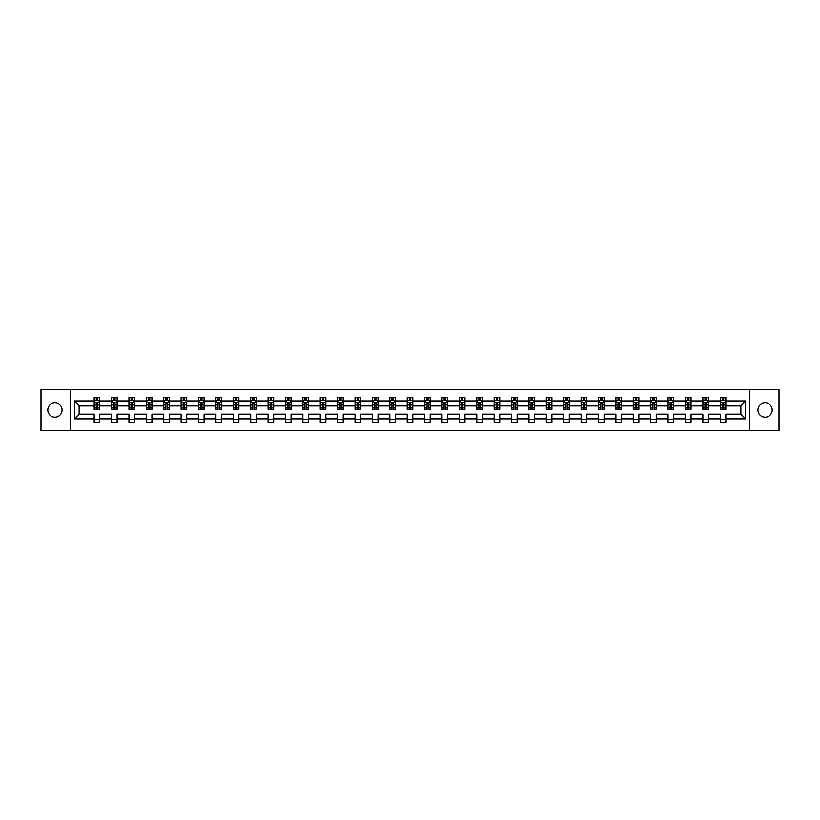 <?xml version="1.0" encoding="UTF-8"?>
<svg xmlns="http://www.w3.org/2000/svg" width="820" height="820" viewBox="0 0 820 820"><rect width="100%" height="100%" fill="white"/><g stroke="black" fill="none" stroke-linecap="round" stroke-linejoin="round"><path stroke-width="1.23" d="M765.06 402.866A7.134 7.134 0 0 0 757.926 410A7.134 7.134 0 0 0 765.06 417.134A7.134 7.134 0 0 0 772.204 410A7.134 7.134 0 0 0 765.06 402.866M54.94 402.866A7.134 7.134 0 0 0 47.796 410A7.134 7.134 0 0 0 54.94 417.134A7.134 7.134 0 0 0 62.074 410A7.134 7.134 0 0 0 54.94 402.866M749.849 389.377L41 389.377L41 430.623L779 430.623L779 389.377L749.849 389.377L749.849 430.623M725.823 418.805L725.823 414.12L740.87 414.12L745.554 418.805L725.823 418.805L725.823 422.546L720.247 422.546L720.247 418.805L708.429 418.805L708.429 422.546L702.863 422.546L702.863 418.805L691.045 418.805L691.045 422.546L685.469 422.546L685.469 418.805L673.65 418.805L673.65 422.546L668.074 422.546L668.074 418.805L656.256 418.805L656.256 422.546L650.691 422.546L650.691 418.805L638.872 418.805L638.872 422.546L633.296 422.546L633.296 418.805L621.478 418.805L621.478 422.546L615.902 422.546L615.902 418.805L604.084 418.805L604.084 422.546L598.518 422.546L598.518 418.805L586.7 418.805L586.7 422.546L581.124 422.546L581.124 418.805L569.305 418.805L569.305 422.546L563.729 422.546L563.729 418.805L551.911 418.805L551.911 422.546L546.345 422.546L546.345 418.805L534.527 418.805L534.527 422.546L528.951 422.546L528.951 418.805L517.133 418.805L517.133 422.546L511.557 422.546L511.557 418.805L499.739 418.805L499.739 422.546L494.163 422.546L494.163 418.805L482.355 418.805L482.355 422.546L476.779 422.546L476.779 418.805L464.96 418.805L464.96 422.546L459.384 422.546L459.384 418.805L447.566 418.805L447.566 422.546L441.99 422.546L441.99 418.805L430.182 418.805L430.182 422.546L424.606 422.546L424.606 418.805L412.788 418.805L412.788 422.546L407.212 422.546L407.212 418.805L395.394 418.805L395.394 422.546L389.818 422.546L389.818 418.805L378.01 418.805L378.01 422.546L372.434 422.546L372.434 418.805L360.615 418.805L360.615 422.546L355.039 422.546L355.039 418.805L343.221 418.805L343.221 422.546L337.645 422.546L337.645 418.805L325.837 418.805L325.837 422.546L320.261 422.546L320.261 418.805L308.443 418.805L308.443 422.546L302.867 422.546L302.867 418.805L291.049 418.805L291.049 422.546L285.473 422.546L285.473 418.805L273.654 418.805L273.654 422.546L268.089 422.546L268.089 418.805L256.27 418.805L256.27 422.546L250.695 422.546L250.695 418.805L238.876 418.805L238.876 422.546L233.3 422.546L233.3 418.805L221.482 418.805L221.482 422.546L215.916 422.546L215.916 418.805L204.098 418.805L204.098 422.546L198.522 422.546L198.522 418.805L186.704 418.805L186.704 422.546L181.128 422.546L181.128 418.805L169.309 418.805L169.309 422.546L163.744 422.546L163.744 418.805L151.925 418.805L151.925 422.546L146.349 422.546L146.349 418.805L134.531 418.805L134.531 422.546L128.955 422.546L128.955 418.805L117.137 418.805L117.137 422.546L111.571 422.546L111.571 418.805L99.753 418.805L99.753 422.546L94.177 422.546L94.177 418.805L74.446 418.805L74.446 401.195L94.177 401.195L94.177 397.454L99.753 397.454L99.753 401.195L111.571 401.195L111.571 397.454L117.137 397.454L117.137 401.195L128.955 401.195L128.955 397.454L134.531 397.454L134.531 401.195L146.349 401.195L146.349 397.454L151.925 397.454L151.925 401.195L163.744 401.195L163.744 397.454L169.309 397.454L169.309 401.195L181.128 401.195L181.128 397.454L186.704 397.454L186.704 401.195L198.522 401.195L198.522 397.454L204.098 397.454L204.098 401.195L215.916 401.195L215.916 397.454L221.482 397.454L221.482 401.195L233.3 401.195L233.3 397.454L238.876 397.454L238.876 401.195L250.695 401.195L250.695 397.454L256.27 397.454L256.27 401.195L268.089 401.195L268.089 397.454L273.654 397.454L273.654 401.195L285.473 401.195L285.473 397.454L291.049 397.454L291.049 401.195L302.867 401.195L302.867 397.454L308.443 397.454L308.443 401.195L320.261 401.195L320.261 397.454L325.837 397.454L325.837 401.195L337.645 401.195L337.645 397.454L343.221 397.454L343.221 401.195L355.039 401.195L355.039 397.454L360.615 397.454L360.615 401.195L372.434 401.195L372.434 397.454L378.01 397.454L378.01 401.195L389.818 401.195L389.818 397.454L395.394 397.454L395.394 401.195L407.212 401.195L407.212 397.454L412.788 397.454L412.788 401.195L424.606 401.195L424.606 397.454L430.182 397.454L430.182 401.195L441.99 401.195L441.99 397.454L447.566 397.454L447.566 401.195L459.384 401.195L459.384 397.454L464.96 397.454L464.96 401.195L476.779 401.195L476.779 397.454L482.355 397.454L482.355 401.195L494.163 401.195L494.163 397.454L499.739 397.454L499.739 401.195L511.557 401.195L511.557 397.454L517.133 397.454L517.133 401.195L528.951 401.195L528.951 397.454L534.527 397.454L534.527 401.195L546.345 401.195L546.345 397.454L551.911 397.454L551.911 401.195L563.729 401.195L563.729 397.454L569.305 397.454L569.305 401.195L581.124 401.195L581.124 397.454L586.7 397.454L586.7 401.195L598.518 401.195L598.518 397.454L604.084 397.454L604.084 401.195L615.902 401.195L615.902 397.454L621.478 397.454L621.478 401.195L633.296 401.195L633.296 397.454L638.872 397.454L638.872 401.195L650.691 401.195L650.691 397.454L656.256 397.454L656.256 401.195L668.074 401.195L668.074 397.454L673.65 397.454L673.65 401.195L685.469 401.195L685.469 397.454L691.045 397.454L691.045 401.195L702.863 401.195L702.863 397.454L708.429 397.454L708.429 401.195L720.247 401.195L720.247 397.454L725.823 397.454L725.823 401.195L745.554 401.195L745.554 418.805M70.151 430.623L70.151 389.377M720.247 401.195L720.247 405.88L708.429 405.88L708.429 401.195M708.429 418.805L708.429 414.12L720.247 414.12L720.247 418.805M702.863 401.195L702.863 405.88L691.045 405.88L691.045 401.195M691.045 418.805L691.045 414.12L702.863 414.12L702.863 418.805M685.469 401.195L685.469 405.88L673.65 405.88L673.65 401.195M673.65 418.805L673.65 414.12L685.469 414.12L685.469 418.805M668.074 401.195L668.074 405.88L656.256 405.88L656.256 401.195M656.256 418.805L656.256 414.12L668.074 414.12L668.074 418.805M650.691 401.195L650.691 405.88L638.872 405.88L638.872 401.195M638.872 418.805L638.872 414.12L650.691 414.12L650.691 418.805M633.296 401.195L633.296 405.88L621.478 405.88L621.478 401.195M621.478 418.805L621.478 414.12L633.296 414.12L633.296 418.805M615.902 401.195L615.902 405.88L604.084 405.88L604.084 401.195M604.084 418.805L604.084 414.12L615.902 414.12L615.902 418.805M598.518 401.195L598.518 405.88L586.7 405.88L586.7 401.195M586.7 418.805L586.7 414.12L598.518 414.12L598.518 418.805M581.124 401.195L581.124 405.88L569.305 405.88L569.305 401.195M569.305 418.805L569.305 414.12L581.124 414.12L581.124 418.805M563.729 401.195L563.729 405.88L551.911 405.88L551.911 401.195M551.911 418.805L551.911 414.12L563.729 414.12L563.729 418.805M546.345 401.195L546.345 405.88L534.527 405.88L534.527 401.195M534.527 418.805L534.527 414.12L546.345 414.12L546.345 418.805M528.951 401.195L528.951 405.88L517.133 405.88L517.133 401.195M517.133 418.805L517.133 414.12L528.951 414.12L528.951 418.805M511.557 401.195L511.557 405.88L499.739 405.88L499.739 401.195M499.739 418.805L499.739 414.12L511.557 414.12L511.557 418.805M494.163 401.195L494.163 405.88L482.355 405.88L482.355 401.195M482.355 418.805L482.355 414.12L494.163 414.12L494.163 418.805M476.779 401.195L476.779 405.88L464.96 405.88L464.96 401.195M464.96 418.805L464.96 414.12L476.779 414.12L476.779 418.805M459.384 401.195L459.384 405.88L447.566 405.88L447.566 401.195M447.566 418.805L447.566 414.12L459.384 414.12L459.384 418.805M441.99 401.195L441.99 405.88L430.182 405.88L430.182 401.195M430.182 418.805L430.182 414.12L441.99 414.12L441.99 418.805M424.606 401.195L424.606 405.88L412.788 405.88L412.788 401.195M412.788 418.805L412.788 414.12L424.606 414.12L424.606 418.805M407.212 401.195L407.212 405.88L395.394 405.88L395.394 401.195M395.394 418.805L395.394 414.12L407.212 414.12L407.212 418.805M389.818 401.195L389.818 405.88L378.01 405.88L378.01 401.195M378.01 418.805L378.01 414.12L389.818 414.12L389.818 418.805M372.434 401.195L372.434 405.88L360.615 405.88L360.615 401.195M360.615 418.805L360.615 414.12L372.434 414.12L372.434 418.805M355.039 401.195L355.039 405.88L343.221 405.88L343.221 401.195M343.221 418.805L343.221 414.12L355.039 414.12L355.039 418.805M337.645 401.195L337.645 405.88L325.837 405.88L325.837 401.195M325.837 418.805L325.837 414.12L337.645 414.12L337.645 418.805M320.261 401.195L320.261 405.88L308.443 405.88L308.443 401.195M308.443 418.805L308.443 414.12L320.261 414.12L320.261 418.805M302.867 401.195L302.867 405.88L291.049 405.88L291.049 401.195M291.049 418.805L291.049 414.12L302.867 414.12L302.867 418.805M285.473 401.195L285.473 405.88L273.654 405.88L273.654 401.195M273.654 418.805L273.654 414.12L285.473 414.12L285.473 418.805M268.089 401.195L268.089 405.88L256.27 405.88L256.27 401.195M256.27 418.805L256.27 414.12L268.089 414.12L268.089 418.805M250.695 401.195L250.695 405.88L238.876 405.88L238.876 401.195M238.876 418.805L238.876 414.12L250.695 414.12L250.695 418.805M233.3 401.195L233.3 405.88L221.482 405.88L221.482 401.195M221.482 418.805L221.482 414.12L233.3 414.12L233.3 418.805M215.916 401.195L215.916 405.88L204.098 405.88L204.098 401.195M204.098 418.805L204.098 414.12L215.916 414.12L215.916 418.805M198.522 401.195L198.522 405.88L186.704 405.88L186.704 401.195M186.704 418.805L186.704 414.12L198.522 414.12L198.522 418.805M181.128 401.195L181.128 405.88L169.309 405.88L169.309 401.195M169.309 418.805L169.309 414.12L181.128 414.12L181.128 418.805M163.744 401.195L163.744 405.88L151.925 405.88L151.925 401.195M151.925 418.805L151.925 414.12L163.744 414.12L163.744 418.805M146.349 401.195L146.349 405.88L134.531 405.88L134.531 401.195M134.531 418.805L134.531 414.12L146.349 414.12L146.349 418.805M128.955 401.195L128.955 405.88L117.137 405.88L117.137 401.195M117.137 418.805L117.137 414.12L128.955 414.12L128.955 418.805M111.571 401.195L111.571 405.88L99.753 405.88L99.753 401.195M99.753 418.805L99.753 414.12L111.571 414.12L111.571 418.805M94.177 401.195L94.177 405.88L79.13 405.88L79.13 414.12L94.177 414.12L94.177 418.805M74.446 401.195L79.13 405.88M740.87 414.12L740.87 405.88L725.823 405.88L725.823 401.195M722.369 400.242L723.701 400.242M704.974 400.242L706.317 400.242M687.591 400.242L688.923 400.242M670.196 400.242L671.529 400.242M652.802 400.242L654.145 400.242M635.418 400.242L636.75 400.242M618.024 400.242L619.356 400.242M600.63 400.242L601.972 400.242M583.245 400.242L584.578 400.242M565.851 400.242L567.184 400.242M548.457 400.242L549.8 400.242M531.063 400.242L532.405 400.242M513.679 400.242L515.011 400.242M496.284 400.242L497.627 400.242M478.89 400.242L480.233 400.242M461.506 400.242L462.839 400.242M444.112 400.242L445.455 400.242M426.718 400.242L428.06 400.242M409.334 400.242L410.666 400.242M391.939 400.242L393.282 400.242M374.545 400.242L375.888 400.242M357.161 400.242L358.494 400.242M339.767 400.242L341.11 400.242M322.373 400.242L323.715 400.242M304.989 400.242L306.321 400.242M287.594 400.242L288.937 400.242M270.2 400.242L271.543 400.242M252.816 400.242L254.149 400.242M235.422 400.242L236.754 400.242M218.028 400.242L219.37 400.242M200.644 400.242L201.976 400.242M183.249 400.242L184.582 400.242M165.855 400.242L167.198 400.242M148.471 400.242L149.804 400.242M131.077 400.242L132.41 400.242M113.683 400.242L115.025 400.242M96.299 400.242L97.631 400.242M94.177 419.758L99.753 419.758M111.571 419.758L117.137 419.758M128.955 419.758L134.531 419.758M146.349 419.758L151.925 419.758M163.744 419.758L169.309 419.758M181.128 419.758L186.704 419.758M198.522 419.758L204.098 419.758M215.916 419.758L221.482 419.758M233.3 419.758L238.876 419.758M250.695 419.758L256.27 419.758M268.089 419.758L273.654 419.758M285.473 419.758L291.049 419.758M302.867 419.758L308.443 419.758M320.261 419.758L325.837 419.758M337.645 419.758L343.221 419.758M355.039 419.758L360.615 419.758M372.434 419.758L378.01 419.758M389.818 419.758L395.394 419.758M407.212 419.758L412.788 419.758M424.606 419.758L430.182 419.758M441.99 419.758L447.566 419.758M459.384 419.758L464.96 419.758M476.779 419.758L482.355 419.758M494.163 419.758L499.739 419.758M511.557 419.758L517.133 419.758M528.951 419.758L534.527 419.758M546.345 419.758L551.911 419.758M563.729 419.758L569.305 419.758M581.124 419.758L586.7 419.758M598.518 419.758L604.084 419.758M615.902 419.758L621.478 419.758M633.296 419.758L638.872 419.758M650.691 419.758L656.256 419.758M668.074 419.758L673.65 419.758M685.469 419.758L691.045 419.758M702.863 419.758L708.429 419.758M720.247 419.758L725.823 419.758M79.13 414.12L74.446 418.805M745.554 401.195L740.87 405.88M97.631 398.909L96.299 398.909M95.222 400.437L94.177 400.437L94.177 397.454L96.299 397.454L96.299 400.303M94.177 407.929L94.177 409.334L96.299 409.334L96.299 407.929L94.177 407.929L94.177 405.88M99.753 405.88L99.753 409.334L97.631 409.334L97.631 403.368L96.299 403.368L96.299 407.929M98.697 400.437L99.753 400.437L99.753 397.454L97.631 397.454L97.631 400.303M99.753 402.528L98.636 400.303L95.294 400.303L94.177 402.528M115.025 398.909L113.683 398.909M112.617 400.437L111.571 400.437L111.571 397.454L113.683 397.454L113.683 400.303M111.571 407.929L111.571 409.334L113.683 409.334L113.683 407.929L111.571 407.929L111.571 405.88M117.137 405.88L117.137 409.334L115.025 409.334L115.025 403.368L113.683 403.368L113.683 407.929M116.091 400.437L117.137 400.437L117.137 397.454L115.025 397.454L115.025 400.303M117.137 402.528L116.03 400.303L112.678 400.303L111.571 402.528M132.41 398.909L131.077 398.909M130.011 400.437L128.955 400.437L128.955 397.454L131.077 397.454L131.077 400.303M128.955 407.929L128.955 409.334L131.077 409.334L131.077 407.929L128.955 407.929L128.955 405.88M134.531 405.88L134.531 409.334L132.41 409.334L132.41 403.368L131.077 403.368L131.077 407.929M133.486 400.437L134.531 400.437L134.531 397.454L132.41 397.454L132.41 400.303M134.531 402.528L133.414 400.303L130.072 400.303L128.955 402.528M149.804 398.909L148.471 398.909M147.395 400.437L146.349 400.437L146.349 397.454L148.471 397.454L148.471 400.303M146.349 407.929L146.349 409.334L148.471 409.334L148.471 407.929L146.349 407.929L146.349 405.88M151.925 405.88L151.925 409.334L149.804 409.334L149.804 403.368L148.471 403.368L148.471 407.929M150.88 400.437L151.925 400.437L151.925 397.454L149.804 397.454L149.804 400.303M151.925 402.528L150.808 400.303L147.467 400.303L146.349 402.528M167.198 398.909L165.855 398.909M164.789 400.437L163.744 400.437L163.744 397.454L165.855 397.454L165.855 400.303M163.744 407.929L163.744 409.334L165.855 409.334L165.855 407.929L163.744 407.929L163.744 405.88M169.309 405.88L169.309 409.334L167.198 409.334L167.198 403.368L165.855 403.368L165.855 407.929M168.264 400.437L169.309 400.437L169.309 397.454L167.198 397.454L167.198 400.303M169.309 402.528L168.202 400.303L164.851 400.303L163.744 402.528M184.582 398.909L183.249 398.909M182.183 400.437L181.128 400.437L181.128 397.454L183.249 397.454L183.249 400.303M181.128 407.929L181.128 409.334L183.249 409.334L183.249 407.929L181.128 407.929L181.128 405.88M186.704 405.88L186.704 409.334L184.582 409.334L184.582 403.368L183.249 403.368L183.249 407.929M185.658 400.437L186.704 400.437L186.704 397.454L184.582 397.454L184.582 400.303M186.704 402.528L185.586 400.303L182.245 400.303L181.128 402.528M201.976 398.909L200.644 398.909M199.567 400.437L198.522 400.437L198.522 397.454L200.644 397.454L200.644 400.303M198.522 407.929L198.522 409.334L200.644 409.334L200.644 407.929L198.522 407.929L198.522 405.88M204.098 405.88L204.098 409.334L201.976 409.334L201.976 403.368L200.644 403.368L200.644 407.929M203.052 400.437L204.098 400.437L204.098 397.454L201.976 397.454L201.976 400.303M204.098 402.528L202.981 400.303L199.639 400.303L198.522 402.528M219.37 398.909L218.028 398.909M216.962 400.437L215.916 400.437L215.916 397.454L218.028 397.454L218.028 400.303M215.916 407.929L215.916 409.334L218.028 409.334L218.028 407.929L215.916 407.929L215.916 405.88M221.482 405.88L221.482 409.334L219.37 409.334L219.37 403.368L218.028 403.368L218.028 407.929M220.436 400.437L221.482 400.437L221.482 397.454L219.37 397.454L219.37 400.303M221.482 402.528L220.375 400.303L217.023 400.303L215.916 402.528M236.754 398.909L235.422 398.909M234.356 400.437L233.3 400.437L233.3 397.454L235.422 397.454L235.422 400.303M233.3 407.929L233.3 409.334L235.422 409.334L235.422 407.929L233.3 407.929L233.3 405.88M238.876 405.88L238.876 409.334L236.754 409.334L236.754 403.368L235.422 403.368L235.422 407.929M237.831 400.437L238.876 400.437L238.876 397.454L236.754 397.454L236.754 400.303M238.876 402.528L237.759 400.303L234.417 400.303L233.3 402.528M254.149 398.909L252.816 398.909M251.74 400.437L250.695 400.437L250.695 397.454L252.816 397.454L252.816 400.303M250.695 407.929L250.695 409.334L252.816 409.334L252.816 407.929L250.695 407.929L250.695 405.88M256.27 405.88L256.27 409.334L254.149 409.334L254.149 403.368L252.816 403.368L252.816 407.929M255.225 400.437L256.27 400.437L256.27 397.454L254.149 397.454L254.149 400.303M256.27 402.528L255.153 400.303L251.812 400.303L250.695 402.528M271.543 398.909L270.2 398.909M269.134 400.437L268.089 400.437L268.089 397.454L270.2 397.454L270.2 400.303M268.089 407.929L268.089 409.334L270.2 409.334L270.2 407.929L268.089 407.929L268.089 405.88M273.654 405.88L273.654 409.334L271.543 409.334L271.543 403.368L270.2 403.368L270.2 407.929M272.609 400.437L273.654 400.437L273.654 397.454L271.543 397.454L271.543 400.303M273.654 402.528L272.547 400.303L269.196 400.303L268.089 402.528M288.937 398.909L287.594 398.909M286.529 400.437L285.473 400.437L285.473 397.454L287.594 397.454L287.594 400.303M285.473 407.929L285.473 409.334L287.594 409.334L287.594 407.929L285.473 407.929L285.473 405.88M291.049 405.88L291.049 409.334L288.937 409.334L288.937 403.368L287.594 403.368L287.594 407.929M290.003 400.437L291.049 400.437L291.049 397.454L288.937 397.454L288.937 400.303M291.049 402.528L289.931 400.303L286.59 400.303L285.473 402.528M306.321 398.909L304.989 398.909M303.912 400.437L302.867 400.437L302.867 397.454L304.989 397.454L304.989 400.303M302.867 407.929L302.867 409.334L304.989 409.334L304.989 407.929L302.867 407.929L302.867 405.88M308.443 405.88L308.443 409.334L306.321 409.334L306.321 403.368L304.989 403.368L304.989 407.929M307.397 400.437L308.443 400.437L308.443 397.454L306.321 397.454L306.321 400.303M308.443 402.528L307.326 400.303L303.984 400.303L302.867 402.528M323.715 398.909L322.373 398.909M321.307 400.437L320.261 400.437L320.261 397.454L322.373 397.454L322.373 400.303M320.261 407.929L320.261 409.334L322.373 409.334L322.373 407.929L320.261 407.929L320.261 405.88M325.837 405.88L325.837 409.334L323.715 409.334L323.715 403.368L322.373 403.368L322.373 407.929M324.781 400.437L325.837 400.437L325.837 397.454L323.715 397.454L323.715 400.303M325.837 402.528L324.72 400.303L321.368 400.303L320.261 402.528M341.11 398.909L339.767 398.909M338.701 400.437L337.645 400.437L337.645 397.454L339.767 397.454L339.767 400.303M337.645 407.929L337.645 409.334L339.767 409.334L339.767 407.929L337.645 407.929L337.645 405.88M343.221 405.88L343.221 409.334L341.11 409.334L341.11 403.368L339.767 403.368L339.767 407.929M342.176 400.437L343.221 400.437L343.221 397.454L341.11 397.454L341.11 400.303M343.221 402.528L342.104 400.303L338.762 400.303L337.645 402.528M358.494 398.909L357.161 398.909M356.085 400.437L355.039 400.437L355.039 397.454L357.161 397.454L357.161 400.303M355.039 407.929L355.039 409.334L357.161 409.334L357.161 407.929L355.039 407.929L355.039 405.88M360.615 405.88L360.615 409.334L358.494 409.334L358.494 403.368L357.161 403.368L357.161 407.929M359.57 400.437L360.615 400.437L360.615 397.454L358.494 397.454L358.494 400.303M360.615 402.528L359.498 400.303L356.157 400.303L355.039 402.528M375.888 398.909L374.545 398.909M373.479 400.437L372.434 400.437L372.434 397.454L374.545 397.454L374.545 400.303M372.434 407.929L372.434 409.334L374.545 409.334L374.545 407.929L372.434 407.929L372.434 405.88M378.01 405.88L378.01 409.334L375.888 409.334L375.888 403.368L374.545 403.368L374.545 407.929M376.954 400.437L378.01 400.437L378.01 397.454L375.888 397.454L375.888 400.303M378.01 402.528L376.892 400.303L373.551 400.303L372.434 402.528M393.282 398.909L391.939 398.909M390.873 400.437L389.818 400.437L389.818 397.454L391.939 397.454L391.939 400.303M389.818 407.929L389.818 409.334L391.939 409.334L391.939 407.929L389.818 407.929L389.818 405.88M395.394 405.88L395.394 409.334L393.282 409.334L393.282 403.368L391.939 403.368L391.939 407.929M394.348 400.437L395.394 400.437L395.394 397.454L393.282 397.454L393.282 400.303M395.394 402.528L394.276 400.303L390.935 400.303L389.818 402.528M410.666 398.909L409.334 398.909M408.257 400.437L407.212 400.437L407.212 397.454L409.334 397.454L409.334 400.303M407.212 407.929L407.212 409.334L409.334 409.334L409.334 407.929L407.212 407.929L407.212 405.88M412.788 405.88L412.788 409.334L410.666 409.334L410.666 403.368L409.334 403.368L409.334 407.929M411.742 400.437L412.788 400.437L412.788 397.454L410.666 397.454L410.666 400.303M412.788 402.528L411.671 400.303L408.329 400.303L407.212 402.528M428.06 398.909L426.718 398.909M425.652 400.437L424.606 400.437L424.606 397.454L426.718 397.454L426.718 400.303M424.606 407.929L424.606 409.334L426.718 409.334L426.718 407.929L424.606 407.929L424.606 405.88M430.182 405.88L430.182 409.334L428.06 409.334L428.06 403.368L426.718 403.368L426.718 407.929M429.126 400.437L430.182 400.437L430.182 397.454L428.06 397.454L428.06 400.303M430.182 402.528L429.065 400.303L425.723 400.303L424.606 402.528M445.455 398.909L444.112 398.909M443.046 400.437L441.99 400.437L441.99 397.454L444.112 397.454L444.112 400.303M441.99 407.929L441.99 409.334L444.112 409.334L444.112 407.929L441.99 407.929L441.99 405.88M447.566 405.88L447.566 409.334L445.455 409.334L445.455 403.368L444.112 403.368L444.112 407.929M446.521 400.437L447.566 400.437L447.566 397.454L445.455 397.454L445.455 400.303M447.566 402.528L446.449 400.303L443.107 400.303L441.99 402.528M462.839 398.909L461.506 398.909M460.43 400.437L459.384 400.437L459.384 397.454L461.506 397.454L461.506 400.303M459.384 407.929L459.384 409.334L461.506 409.334L461.506 407.929L459.384 407.929L459.384 405.88M464.96 405.88L464.96 409.334L462.839 409.334L462.839 403.368L461.506 403.368L461.506 407.929M463.915 400.437L464.96 400.437L464.96 397.454L462.839 397.454L462.839 400.303M464.96 402.528L463.843 400.303L460.502 400.303L459.384 402.528M480.233 398.909L478.89 398.909M477.824 400.437L476.779 400.437L476.779 397.454L478.89 397.454L478.89 400.303M476.779 407.929L476.779 409.334L478.89 409.334L478.89 407.929L476.779 407.929L476.779 405.88M482.355 405.88L482.355 409.334L480.233 409.334L480.233 403.368L478.89 403.368L478.89 407.929M481.299 400.437L482.355 400.437L482.355 397.454L480.233 397.454L480.233 400.303M482.355 402.528L481.237 400.303L477.896 400.303L476.779 402.528M497.627 398.909L496.284 398.909M495.218 400.437L494.163 400.437L494.163 397.454L496.284 397.454L496.284 400.303M494.163 407.929L494.163 409.334L496.284 409.334L496.284 407.929L494.163 407.929L494.163 405.88M499.739 405.88L499.739 409.334L497.627 409.334L497.627 403.368L496.284 403.368L496.284 407.929M498.693 400.437L499.739 400.437L499.739 397.454L497.627 397.454L497.627 400.303M499.739 402.528L498.632 400.303L495.28 400.303L494.163 402.528M515.011 398.909L513.679 398.909M512.602 400.437L511.557 400.437L511.557 397.454L513.679 397.454L513.679 400.303M511.557 407.929L511.557 409.334L513.679 409.334L513.679 407.929L511.557 407.929L511.557 405.88M517.133 405.88L517.133 409.334L515.011 409.334L515.011 403.368L513.679 403.368L513.679 407.929M516.087 400.437L517.133 400.437L517.133 397.454L515.011 397.454L515.011 400.303M517.133 402.528L516.016 400.303L512.674 400.303L511.557 402.528M532.405 398.909L531.063 398.909M529.997 400.437L528.951 400.437L528.951 397.454L531.063 397.454L531.063 400.303M528.951 407.929L528.951 409.334L531.063 409.334L531.063 407.929L528.951 407.929L528.951 405.88M534.527 405.88L534.527 409.334L532.405 409.334L532.405 403.368L531.063 403.368L531.063 407.929M533.471 400.437L534.527 400.437L534.527 397.454L532.405 397.454L532.405 400.303M534.527 402.528L533.41 400.303L530.068 400.303L528.951 402.528M549.8 398.909L548.457 398.909M547.391 400.437L546.345 400.437L546.345 397.454L548.457 397.454L548.457 400.303M546.345 407.929L546.345 409.334L548.457 409.334L548.457 407.929L546.345 407.929L546.345 405.88M551.911 405.88L551.911 409.334L549.8 409.334L549.8 403.368L548.457 403.368L548.457 407.929M550.866 400.437L551.911 400.437L551.911 397.454L549.8 397.454L549.8 400.303M551.911 402.528L550.804 400.303L547.452 400.303L546.345 402.528M567.184 398.909L565.851 398.909M564.775 400.437L563.729 400.437L563.729 397.454L565.851 397.454L565.851 400.303M563.729 407.929L563.729 409.334L565.851 409.334L565.851 407.929L563.729 407.929L563.729 405.88M569.305 405.88L569.305 409.334L567.184 409.334L567.184 403.368L565.851 403.368L565.851 407.929M568.26 400.437L569.305 400.437L569.305 397.454L567.184 397.454L567.184 400.303M569.305 402.528L568.188 400.303L564.847 400.303L563.729 402.528M584.578 398.909L583.245 398.909M582.169 400.437L581.124 400.437L581.124 397.454L583.245 397.454L583.245 400.303M581.124 407.929L581.124 409.334L583.245 409.334L583.245 407.929L581.124 407.929L581.124 405.88M586.7 405.88L586.7 409.334L584.578 409.334L584.578 403.368L583.245 403.368L583.245 407.929M585.644 400.437L586.7 400.437L586.7 397.454L584.578 397.454L584.578 400.303M586.7 402.528L585.582 400.303L582.241 400.303L581.124 402.528M601.972 398.909L600.63 398.909M599.563 400.437L598.518 400.437L598.518 397.454L600.63 397.454L600.63 400.303M598.518 407.929L598.518 409.334L600.63 409.334L600.63 407.929L598.518 407.929L598.518 405.88M604.084 405.88L604.084 409.334L601.972 409.334L601.972 403.368L600.63 403.368L600.63 407.929M603.038 400.437L604.084 400.437L604.084 397.454L601.972 397.454L601.972 400.303M604.084 402.528L602.977 400.303L599.625 400.303L598.518 402.528M619.356 398.909L618.024 398.909M616.947 400.437L615.902 400.437L615.902 397.454L618.024 397.454L618.024 400.303M615.902 407.929L615.902 409.334L618.024 409.334L618.024 407.929L615.902 407.929L615.902 405.88M621.478 405.88L621.478 409.334L619.356 409.334L619.356 403.368L618.024 403.368L618.024 407.929M620.432 400.437L621.478 400.437L621.478 397.454L619.356 397.454L619.356 400.303M621.478 402.528L620.361 400.303L617.019 400.303L615.902 402.528M636.75 398.909L635.418 398.909M634.342 400.437L633.296 400.437L633.296 397.454L635.418 397.454L635.418 400.303M633.296 407.929L633.296 409.334L635.418 409.334L635.418 407.929L633.296 407.929L633.296 405.88M638.872 405.88L638.872 409.334L636.75 409.334L636.75 403.368L635.418 403.368L635.418 407.929M637.816 400.437L638.872 400.437L638.872 397.454L636.75 397.454L636.75 400.303M638.872 402.528L637.755 400.303L634.413 400.303L633.296 402.528M654.145 398.909L652.802 398.909M651.736 400.437L650.691 400.437L650.691 397.454L652.802 397.454L652.802 400.303M650.691 407.929L650.691 409.334L652.802 409.334L652.802 407.929L650.691 407.929L650.691 405.88M656.256 405.88L656.256 409.334L654.145 409.334L654.145 403.368L652.802 403.368L652.802 407.929M655.211 400.437L656.256 400.437L656.256 397.454L654.145 397.454L654.145 400.303M656.256 402.528L655.149 400.303L651.797 400.303L650.691 402.528M671.529 398.909L670.196 398.909M669.12 400.437L668.074 400.437L668.074 397.454L670.196 397.454L670.196 400.303M668.074 407.929L668.074 409.334L670.196 409.334L670.196 407.929L668.074 407.929L668.074 405.88M673.65 405.88L673.65 409.334L671.529 409.334L671.529 403.368L670.196 403.368L670.196 407.929M672.605 400.437L673.65 400.437L673.65 397.454L671.529 397.454L671.529 400.303M673.65 402.528L672.533 400.303L669.192 400.303L668.074 402.528M688.923 398.909L687.591 398.909M686.514 400.437L685.469 400.437L685.469 397.454L687.591 397.454L687.591 400.303M685.469 407.929L685.469 409.334L687.591 409.334L687.591 407.929L685.469 407.929L685.469 405.88M691.045 405.88L691.045 409.334L688.923 409.334L688.923 403.368L687.591 403.368L687.591 407.929M689.989 400.437L691.045 400.437L691.045 397.454L688.923 397.454L688.923 400.303M691.045 402.528L689.928 400.303L686.586 400.303L685.469 402.528M706.317 398.909L704.974 398.909M703.909 400.437L702.863 400.437L702.863 397.454L704.974 397.454L704.974 400.303M702.863 407.929L702.863 409.334L704.974 409.334L704.974 407.929L702.863 407.929L702.863 405.88M708.429 405.88L708.429 409.334L706.317 409.334L706.317 403.368L704.974 403.368L704.974 407.929M707.383 400.437L708.429 400.437L708.429 397.454L706.317 397.454L706.317 400.303M708.429 402.528L707.322 400.303L703.97 400.303L702.863 402.528M723.701 398.909L722.369 398.909M721.303 400.437L720.247 400.437L720.247 397.454L722.369 397.454L722.369 400.303M720.247 407.929L720.247 409.334L722.369 409.334L722.369 407.929L720.247 407.929L720.247 405.88M725.823 405.88L725.823 409.334L723.701 409.334L723.701 403.368L722.369 403.368L722.369 407.929M724.777 400.437L725.823 400.437L725.823 397.454L723.701 397.454L723.701 400.303M725.823 402.528L724.706 400.303L721.364 400.303L720.247 402.528M99.722 402.476L94.208 402.476M99.753 407.929L97.631 407.929M96.299 404.947L94.177 404.947M99.753 404.947L97.631 404.947M97.631 399.617L96.299 399.617M117.117 402.476L111.592 402.476M117.137 407.929L115.025 407.929M113.683 404.947L111.571 404.947M117.137 404.947L115.025 404.947M115.025 399.617L113.683 399.617M134.5 402.476L128.986 402.476M134.531 407.929L132.41 407.929M131.077 404.947L128.955 404.947M134.531 404.947L132.41 404.947M132.41 399.617L131.077 399.617M151.895 402.476L146.38 402.476M151.925 407.929L149.804 407.929M148.471 404.947L146.349 404.947M151.925 404.947L149.804 404.947M149.804 399.617L148.471 399.617M169.289 402.476L163.764 402.476M169.309 407.929L167.198 407.929M165.855 404.947L163.744 404.947M169.309 404.947L167.198 404.947M167.198 399.617L165.855 399.617M186.673 402.476L181.159 402.476M186.704 407.929L184.582 407.929M183.249 404.947L181.128 404.947M186.704 404.947L184.582 404.947M184.582 399.617L183.249 399.617M204.067 402.476L198.553 402.476M204.098 407.929L201.976 407.929M200.644 404.947L198.522 404.947M204.098 404.947L201.976 404.947M201.976 399.617L200.644 399.617M221.461 402.476L215.937 402.476M221.482 407.929L219.37 407.929M218.028 404.947L215.916 404.947M221.482 404.947L219.37 404.947M219.37 399.617L218.028 399.617M238.845 402.476L233.331 402.476M238.876 407.929L236.754 407.929M235.422 404.947L233.3 404.947M238.876 404.947L236.754 404.947M236.754 399.617L235.422 399.617M256.24 402.476L250.725 402.476M256.27 407.929L254.149 407.929M252.816 404.947L250.695 404.947M256.27 404.947L254.149 404.947M254.149 399.617L252.816 399.617M273.634 402.476L268.109 402.476M273.654 407.929L271.543 407.929M270.2 404.947L268.089 404.947M273.654 404.947L271.543 404.947M271.543 399.617L270.2 399.617M291.018 402.476L285.503 402.476M291.049 407.929L288.937 407.929M287.594 404.947L285.473 404.947M291.049 404.947L288.937 404.947M288.937 399.617L287.594 399.617M308.412 402.476L302.898 402.476M308.443 407.929L306.321 407.929M304.989 404.947L302.867 404.947M308.443 404.947L306.321 404.947M306.321 399.617L304.989 399.617M325.806 402.476L320.282 402.476M325.837 407.929L323.715 407.929M322.373 404.947L320.261 404.947M325.837 404.947L323.715 404.947M323.715 399.617L322.373 399.617M343.19 402.476L337.676 402.476M343.221 407.929L341.11 407.929M339.767 404.947L337.645 404.947M343.221 404.947L341.11 404.947M341.11 399.617L339.767 399.617M360.585 402.476L355.07 402.476M360.615 407.929L358.494 407.929M357.161 404.947L355.039 404.947M360.615 404.947L358.494 404.947M358.494 399.617L357.161 399.617M377.979 402.476L372.454 402.476M378.01 407.929L375.888 407.929M374.545 404.947L372.434 404.947M378.01 404.947L375.888 404.947M375.888 399.617L374.545 399.617M395.373 402.476L389.848 402.476M395.394 407.929L393.282 407.929M391.939 404.947L389.818 404.947M395.394 404.947L393.282 404.947M393.282 399.617L391.939 399.617M412.757 402.476L407.243 402.476M412.788 407.929L410.666 407.929M409.334 404.947L407.212 404.947M412.788 404.947L410.666 404.947M410.666 399.617L409.334 399.617M430.151 402.476L424.627 402.476M430.182 407.929L428.06 407.929M426.718 404.947L424.606 404.947M430.182 404.947L428.06 404.947M428.06 399.617L426.718 399.617M447.546 402.476L442.021 402.476M447.566 407.929L445.455 407.929M444.112 404.947L441.99 404.947M447.566 404.947L445.455 404.947M445.455 399.617L444.112 399.617M464.93 402.476L459.415 402.476M464.96 407.929L462.839 407.929M461.506 404.947L459.384 404.947M464.96 404.947L462.839 404.947M462.839 399.617L461.506 399.617M482.324 402.476L476.809 402.476M482.355 407.929L480.233 407.929M478.89 404.947L476.779 404.947M482.355 404.947L480.233 404.947M480.233 399.617L478.89 399.617M499.718 402.476L494.193 402.476M499.739 407.929L497.627 407.929M496.284 404.947L494.163 404.947M499.739 404.947L497.627 404.947M497.627 399.617L496.284 399.617M517.102 402.476L511.588 402.476M517.133 407.929L515.011 407.929M513.679 404.947L511.557 404.947M517.133 404.947L515.011 404.947M515.011 399.617L513.679 399.617M534.496 402.476L528.982 402.476M534.527 407.929L532.405 407.929M531.063 404.947L528.951 404.947M534.527 404.947L532.405 404.947M532.405 399.617L531.063 399.617M551.891 402.476L546.366 402.476M551.911 407.929L549.8 407.929M548.457 404.947L546.345 404.947M551.911 404.947L549.8 404.947M549.8 399.617L548.457 399.617M569.275 402.476L563.76 402.476M569.305 407.929L567.184 407.929M565.851 404.947L563.729 404.947M569.305 404.947L567.184 404.947M567.184 399.617L565.851 399.617M586.669 402.476L581.154 402.476M586.7 407.929L584.578 407.929M583.245 404.947L581.124 404.947M586.7 404.947L584.578 404.947M584.578 399.617L583.245 399.617M604.063 402.476L598.538 402.476M604.084 407.929L601.972 407.929M600.63 404.947L598.518 404.947M604.084 404.947L601.972 404.947M601.972 399.617L600.63 399.617M621.447 402.476L615.933 402.476M621.478 407.929L619.356 407.929M618.024 404.947L615.902 404.947M621.478 404.947L619.356 404.947M619.356 399.617L618.024 399.617M638.841 402.476L633.327 402.476M638.872 407.929L636.75 407.929M635.418 404.947L633.296 404.947M638.872 404.947L636.75 404.947M636.75 399.617L635.418 399.617M656.236 402.476L650.711 402.476M656.256 407.929L654.145 407.929M652.802 404.947L650.691 404.947M656.256 404.947L654.145 404.947M654.145 399.617L652.802 399.617M673.62 402.476L668.105 402.476M673.65 407.929L671.529 407.929M670.196 404.947L668.074 404.947M673.65 404.947L671.529 404.947M671.529 399.617L670.196 399.617M691.014 402.476L685.499 402.476M691.045 407.929L688.923 407.929M687.591 404.947L685.469 404.947M691.045 404.947L688.923 404.947M688.923 399.617L687.591 399.617M708.408 402.476L702.883 402.476M708.429 407.929L706.317 407.929M704.974 404.947L702.863 404.947M708.429 404.947L706.317 404.947M706.317 399.617L704.974 399.617M725.792 402.476L720.278 402.476M725.823 407.929L723.701 407.929M722.369 404.947L720.247 404.947M725.823 404.947L723.701 404.947M723.701 399.617L722.369 399.617"/></g></svg>
